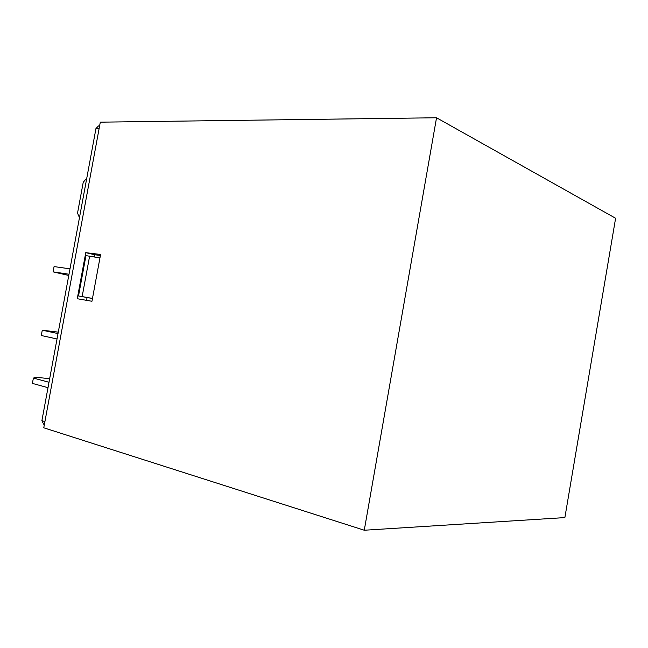 <?xml version="1.0" encoding="UTF-8"?>
<svg xmlns="http://www.w3.org/2000/svg" width="648" height="648" viewBox="0 0 648 648"><rect width="100%" height="100%" fill="white"/><g stroke="black" fill="none" stroke-linecap="round" stroke-linejoin="round"><path stroke-width="0.97" d="M94.551 256.956L94.948 254.786L100.4 255.458M86.549 300.332L87.059 297.562M99.954 257.912L85.965 255.628L78.513 295.974L92.47 298.493M43.764 427.802L100.302 122.156L436.533 117.766L364.273 530.234L43.764 427.802M85.763 252.663L100.586 254.478L91.959 301.271L77.258 298.728L85.763 252.663L94.948 254.786M44.388 424.4L43.57 424.14L41.901 420.649L95.969 128.49L98.496 125.963L99.598 125.947M49.669 378.675L35.988 377.29L33.388 378.076L49.005 382.263M33.388 378.076L32.4 383.405L48.001 387.69M58.28 332.149L42.274 330.205L58.02 333.566M42.274 330.205L41.286 335.518L57.016 338.969M68.996 274.234L53.096 271.877L54.076 266.587L69.992 268.847M53.096 271.877L68.777 275.457M86.792 178.079L83.236 182.282L77.533 213.103L79.469 217.679M364.273 530.234L564.87 517.59L615.6 218.263L436.533 117.766M89.627 256.09L82.15 296.59L78.513 295.974M92.486 298.428L82.15 296.59M41.901 420.649L44.915 421.589M99.128 128.474L95.969 128.49"/></g></svg>
